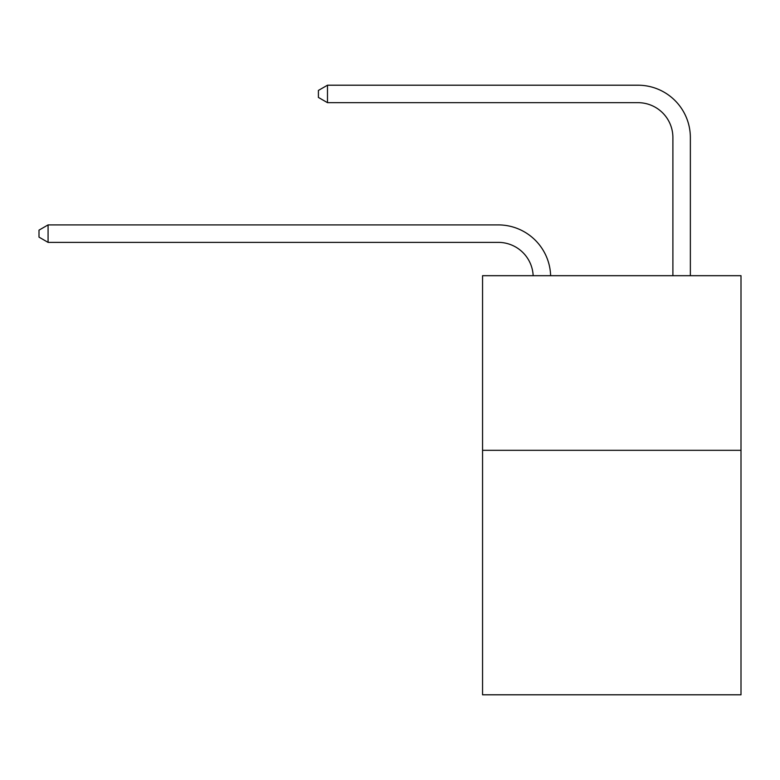 <?xml version="1.0" encoding="UTF-8"?>
<svg xmlns="http://www.w3.org/2000/svg" width="780" height="780" viewBox="0 0 780 780"><rect width="100%" height="100%" fill="white"/><g stroke="black" fill="none" stroke-linecap="round" stroke-linejoin="round"><path stroke-width="1.17" d="M741 450.313L741 694.795L482.557 694.795L482.557 275.691L741 275.691L741 450.313L482.557 450.313M498.264 242.375A34.925 34.925 0 0 1 533.159 275.691A34.925 34.925 0 0 0 498.264 242.375A34.925 34.925 0 0 1 533.159 275.691A34.925 34.925 0 0 0 498.264 242.375A34.925 34.925 0 0 1 533.159 275.691A34.925 34.925 0 0 0 498.264 242.375A34.925 34.925 0 0 1 533.159 275.691A34.925 34.925 0 0 0 498.264 242.375A34.925 34.925 0 0 1 533.159 275.691A34.925 34.925 0 0 0 498.264 242.375A34.925 34.925 0 0 1 533.159 275.691A34.925 34.925 0 0 0 498.264 242.375A34.925 34.925 0 0 1 533.159 275.691A34.925 34.925 0 0 0 498.264 242.375A34.925 34.925 0 0 1 533.159 275.691A34.925 34.925 0 0 0 498.264 242.375A34.925 34.925 0 0 1 533.159 275.691A34.925 34.925 0 0 0 498.264 242.375A34.925 34.925 0 0 1 533.159 275.691A34.925 34.925 0 0 0 498.264 242.375A34.925 34.925 0 0 1 533.159 275.691A34.925 34.925 0 0 0 498.264 242.375A34.925 34.925 0 0 1 533.159 275.691A34.925 34.925 0 0 0 498.264 242.375A34.925 34.925 0 0 1 533.159 275.691A34.925 34.925 0 0 0 498.264 242.375A34.925 34.925 0 0 1 533.159 275.691A34.925 34.925 0 0 0 498.264 242.375A34.925 34.925 0 0 1 533.159 275.691A34.925 34.925 0 0 0 498.264 242.375A34.925 34.925 0 0 1 533.159 275.691A34.925 34.925 0 0 0 498.264 242.375A34.925 34.925 0 0 1 533.159 275.691A34.925 34.925 0 0 0 498.264 242.375L48.077 242.375L39 237.13L39 230.149L48.077 224.903L498.264 224.903A52.387 52.387 0 0 1 550.631 275.691M672.896 275.691L672.896 137.592A34.925 34.925 0 0 0 637.972 102.667L327.483 102.667L318.406 97.432L318.406 90.441L327.483 85.205L637.972 85.205A52.387 52.387 0 0 1 690.358 137.592L690.358 275.691M48.077 242.375L48.077 224.903L498.264 224.903M672.896 137.592A34.925 34.925 0 0 0 637.972 102.667A34.925 34.925 0 0 1 672.896 137.592A34.925 34.925 0 0 0 637.972 102.667A34.925 34.925 0 0 1 672.896 137.592A34.925 34.925 0 0 0 637.972 102.667A34.925 34.925 0 0 1 672.896 137.592A34.925 34.925 0 0 0 637.972 102.667A34.925 34.925 0 0 1 672.896 137.592A34.925 34.925 0 0 0 637.972 102.667A34.925 34.925 0 0 1 672.896 137.592A34.925 34.925 0 0 0 637.972 102.667A34.925 34.925 0 0 1 672.896 137.592A34.925 34.925 0 0 0 637.972 102.667A34.925 34.925 0 0 1 672.896 137.592A34.925 34.925 0 0 0 637.972 102.667A34.925 34.925 0 0 1 672.896 137.592A34.925 34.925 0 0 0 637.972 102.667A34.925 34.925 0 0 1 672.896 137.592A34.925 34.925 0 0 0 637.972 102.667A34.925 34.925 0 0 1 672.896 137.592A34.925 34.925 0 0 0 637.972 102.667A34.925 34.925 0 0 1 672.896 137.592A34.925 34.925 0 0 0 637.972 102.667A34.925 34.925 0 0 1 672.896 137.592A34.925 34.925 0 0 0 637.972 102.667A34.925 34.925 0 0 1 672.896 137.592A34.925 34.925 0 0 0 637.972 102.667A34.925 34.925 0 0 1 672.896 137.592A34.925 34.925 0 0 0 637.972 102.667A34.925 34.925 0 0 1 672.896 137.592A34.925 34.925 0 0 0 637.972 102.667A34.925 34.925 0 0 1 672.896 137.592A34.925 34.925 0 0 0 637.972 102.667M327.483 102.667L327.483 85.205L637.972 85.205"/></g></svg>
